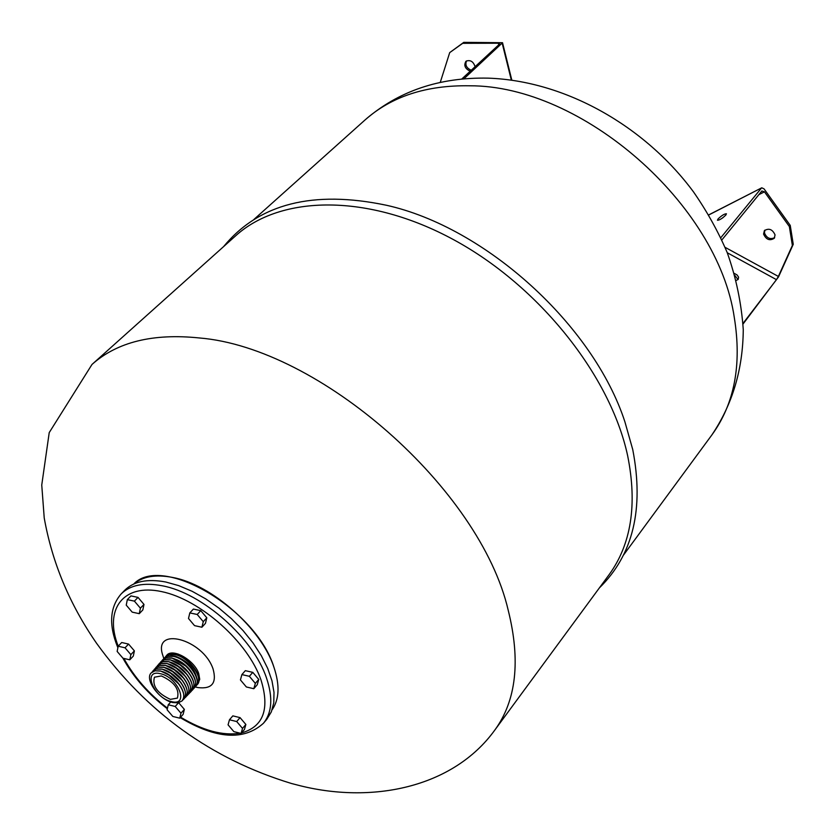 <?xml version="1.0" encoding="UTF-8"?>
<svg xmlns="http://www.w3.org/2000/svg" width="835" height="835" viewBox="0 0 835 835"><rect width="100%" height="100%" fill="white"/><g stroke="black" fill="none" stroke-linecap="round" stroke-linejoin="round"><path stroke-width="1.25" d="M139.268 613.673L142.848 609.926L143.985 604.425L138.015 597.39L130.938 595.898L127.327 599.634L126.242 605.145L132.201 612.139L139.268 613.673L140.395 608.183L143.985 604.425M140.395 608.183L134.404 601.137L138.015 597.39M134.404 601.137L127.327 599.634M129.801 659.817L133.308 656.08L134.383 650.883L128.569 644.077L121.701 642.512L118.173 646.227L117.15 651.446L122.954 658.22L129.801 659.817L130.865 654.619L134.383 650.883M130.865 654.619L125.041 647.803L128.569 644.077M125.041 647.803L118.173 646.227M188.501 618.495L194.534 625.634L201.903 627.231L205.452 623.369L206.809 617.806L200.765 610.635L193.386 609.07L189.816 612.911L188.501 618.495M201.903 627.231L203.27 621.658L206.809 617.806M203.27 621.658L197.206 614.476L200.765 610.635M197.206 614.476L189.816 612.911M241.899 674.586L240.428 679.93L246.367 686.975L253.819 688.708L257.232 684.763L258.756 679.429L252.796 672.363L245.333 670.662L241.899 674.586L249.362 676.298L252.796 672.363M253.819 688.708L255.333 683.374L258.756 679.429M255.333 683.374L249.362 676.298M240.062 717.63L232.84 715.866L229.468 719.77L228.07 724.832L233.863 731.637L241.075 733.433L244.425 729.508L245.866 724.467L240.062 717.63L236.691 721.544L229.468 719.77M241.075 733.433L242.515 728.391L245.866 724.467M242.515 728.391L236.691 721.544M180.955 713.194L175.204 706.473L168.263 704.771L167.094 709.771L172.814 716.451L179.744 718.173L180.955 713.194L184.358 709.374L178.69 702.746M175.204 706.473L178.513 702.778M168.263 704.771L170.799 701.953M179.744 718.173L183.126 714.363L184.358 709.374M192.603 673.939C188.887 667.582 183.69 662.865 177.01 659.775M195.505 686.579L195.609 686.464C202.748 679.836 187.562 658.763 173.68 656.185L168.138 655.945L164.14 658.105M163.378 659.066L167.25 656.331L173.471 656.414C187.353 658.992 202.54 680.066 195.4 686.694L194.607 687.435M197.206 679.899C195.139 668.751 187.76 660.829 175.058 656.112L170.632 655.767M197.112 684.784L197.248 684.637C204.398 677.999 189.232 656.936 175.35 654.369L169.808 654.139L165.779 656.331M165.006 657.291L168.858 654.588L175.079 654.661C188.96 657.228 204.126 678.291 196.976 684.93L196.225 685.639M198.709 681.778L198.26 672.332M178.064 653.993L168.618 654.452M170.403 699.365C157.408 693.363 152.085 685.973 154.433 677.206L161.322 675.943C174.338 681.903 179.702 689.282 177.417 698.081L170.403 699.365M193.887 688.384L193.97 688.301C197.488 682.748 195.066 675.515 186.696 666.591L172.01 658.001L166.468 657.761L162.501 659.88M161.739 660.861L165.643 658.074L171.864 658.168C185.746 660.756 200.953 681.84 193.814 688.468L192.989 689.23M192.28 690.19L192.321 690.138C195.787 684.784 193.532 677.717 185.547 668.939L182.656 666.309L170.34 659.827L164.798 659.577L160.863 661.654M177.991 663.021L189.274 673.271M160.059 662.729L164.025 659.827L170.246 659.921C184.138 662.52 199.367 683.625 192.227 690.242L191.288 691.088M160.456 673.709C178.513 677.394 189.712 706.744 171.258 701.557C153.525 697.872 142.065 668.856 160.456 673.709M160.497 671.069C174.233 673.699 189.274 694.689 181.999 700.941L178.147 702.851L172.688 702.517C159.245 699.782 144.445 679.554 151.145 672.916L154.955 670.818L160.497 671.069M151.177 672.885L155.018 670.745L160.56 670.996L170.904 676.047L176.989 681.569C183.763 689.814 185.453 696.244 182.072 700.878L182.03 700.909M171.54 676.527L176.456 680.984M167.564 673.866L179.483 684.69M152.054 672.039L155.894 669.106L162.136 669.19C175.924 671.82 191.006 692.893 183.7 699.177L182.792 699.949M152.763 671.027L156.625 668.877L162.199 669.117L172.803 674.346L178.502 679.523C185.433 687.863 187.186 694.396 183.763 699.114L183.731 699.145M173.461 674.857L177.928 678.918M169.307 672.05L181.122 682.779M153.65 670.181L157.502 667.248L163.764 667.322C177.605 669.952 192.728 691.098 185.391 697.423L184.483 698.185M154.329 669.211L158.232 667.008L163.827 667.248L174.703 672.676L179.984 677.467C187.103 685.911 188.929 692.539 185.453 697.35L185.422 697.392M175.413 673.219L179.379 676.82M171.06 670.244L182.75 680.859M155.237 668.324L159.099 665.38L165.393 665.453C179.285 668.083 194.461 689.313 187.082 695.659L186.174 696.432M155.936 667.322L159.84 665.151L165.445 665.391L176.634 671.027L181.446 675.39C188.762 683.938 190.662 690.681 187.144 695.597L187.113 695.628M177.396 671.622L180.777 674.69M172.803 668.438L184.378 678.949M156.813 666.476L160.696 663.522L167.01 663.595C180.965 666.226 196.183 687.529 188.762 693.906L187.865 694.678M157.554 665.443L161.437 663.293L167.073 663.522L178.596 669.399L182.865 673.281C190.411 681.955 192.394 688.802 188.835 693.843L188.793 693.875M179.452 670.087L182.103 672.499M174.557 666.643L186.007 677.039M158.399 664.629L162.293 661.675L168.628 661.737C182.635 664.357 197.895 685.744 190.453 692.163L189.555 692.925M159.078 663.668L163.034 661.435L168.691 661.664L180.59 667.823L184.243 671.142C192.05 679.941 194.137 686.923 190.516 692.09L190.484 692.131M181.665 668.71L183.262 670.161M176.3 664.848L187.624 675.129M197.634 684.157L199.742 679.346L198.688 673.407C194.221 659.974 172.521 647.741 166.739 655.287L166.353 655.746M197.916 687.549L198.156 687.602C211.986 689.23 216.954 683.02 213.061 668.939C202.905 638.702 152.325 625.77 162.867 655.558L162.94 655.788M266.762 719.352L271.323 711.9L273.776 702.83L274.005 692.382L271.98 680.817L267.732 668.48L261.345 655.715L253.005 642.919L242.954 630.456L231.462 618.725L218.906 608.078L205.66 598.841L192.113 591.284L178.7 585.627L165.81 582.016C147.451 578.561 133.746 581.327 124.686 590.314L121.096 594.009C130.135 585.022 143.85 582.277 162.22 585.773C202.206 592.996 253.454 638.295 266.522 678.062C273.076 697.59 272.053 712.662 263.432 723.277L266.762 719.352M273.932 667.238C256.042 608.663 161.802 553.887 133.715 584.041C142.701 576.432 155.581 574.219 172.354 577.392C211.443 584.302 261.303 628.379 273.932 667.238C279.923 685.138 279.328 699.312 272.147 709.75C279.328 699.312 279.923 685.138 273.932 667.238M734.957 275.571L738.015 279.579M734.341 273.41L737.086 274.955L738.589 277.147L738.223 279.339L736.282 280.435M725.886 215.002L726.429 213.76C724.362 213.833 721.555 215.576 718.016 218.989L717.463 220.252C719.54 220.179 722.348 218.436 725.886 215.002M723.12 217.538L722.087 218.279M764.87 230.136L764.474 232.944C766.676 238.152 770.079 239.718 774.661 237.662M763.576 234.071C766.165 239.676 769.734 241.075 774.275 238.267L775.057 234.896C772.479 229.291 768.91 227.882 764.369 230.669L763.576 234.071M725.072 247.327L778.366 276.437L792.363 245.459L789.357 226.535L764.453 191.82L758.838 194.67M743.056 324.011L778.523 276.876L793.25 244.311L790.244 225.398L764.056 188.887L761.77 187.802L708.769 214.96M792.363 245.459L793.25 244.311M778.366 276.437L776.477 279.662L727.275 252.754M743.025 323.385L776.477 279.662M789.357 226.535L790.244 225.398M720.803 237.714L761.447 188.063M721.847 239.958L761.844 191.006L764.453 191.82M297.907 785.15L291.3 783.449M475.094 66.696C473.382 61.581 470.429 59.713 466.233 61.101L465.888 61.383C463.644 65.474 465.085 68.752 470.199 71.215M223.592 246.607C258.85 203.646 313.135 189.869 386.448 205.264C485.646 227.297 593.434 325.191 624.904 421.821L632.659 449.251M627.649 455.733C637.46 504.632 631.218 544.368 608.924 574.918L494.717 730.207C516.28 700.68 520.789 660.704 508.223 610.291C480.188 489.07 319.44 347.704 199.304 337.956C152.92 333.165 117.15 342.006 91.996 364.457L235.595 235.867C280.685 194.858 368.078 193.229 453.718 239.749C539.295 286.134 610.531 375.854 627.649 455.733M498.725 44.86L498.318 43.211L499.591 43.691L499.267 44.359L461.745 79.033M463.884 78.834L502.534 42.71L463.78 42.355L449.71 52.605L440.254 82.404M466.473 60.955C464.959 65.057 466.567 68.157 471.264 70.234M498.318 43.211L462.694 43.326L449.71 52.605M462.694 43.326L463.78 42.355M241.513 732.932C263.422 726.721 269.924 709.061 261 679.951C247.87 641.875 200.097 599.447 161.583 591.597C122.86 583.195 103.832 609.759 118.215 646.186M123.872 658.429C134.184 677.133 148.724 693.718 167.47 708.174M180.621 717.182C203.009 730.625 222.862 735.959 240.177 733.203M364.916 120.063C398.264 91.109 439.346 77.133 488.151 78.146C564.919 80.776 644.62 125.73 693.551 191.966C706.921 211.245 718.121 231.399 727.149 252.441C736.021 277.241 741.397 302.98 743.265 329.637C742.92 369.414 732.431 404.558 711.775 435.077C734.403 404.025 741.918 364.895 734.32 317.676C717.985 204.168 581.932 85.285 469.614 85.786C426.288 85.066 391.385 96.495 364.916 120.063L253.955 219.428M511.323 80.066L502.221 43.368M163.785 658.502L162.867 655.558M195.139 686.975L198.156 687.602M121.096 594.009C109.917 607.035 108.654 624.465 117.307 646.3L117.881 647.72M122.87 658.116C133.464 677.216 148.286 694.104 167.324 708.769M180.214 717.641C216.098 739.027 243.841 740.906 263.432 723.277M708.717 214.887L761.77 187.802M494.717 730.207C452.768 788.104 371.178 804.356 297.396 785.025M599.384 587.892C633.066 555.004 644.192 508.891 632.742 449.564L624.904 421.821M291.394 783.47C211.526 759.13 146.605 712.432 96.641 643.388C69.639 604.415 52.167 562.592 44.224 517.951L41.75 485.031L49.223 432.603L91.996 364.457M711.775 435.077L623.526 555.066M502.534 42.71L511.824 80.139"/></g></svg>
